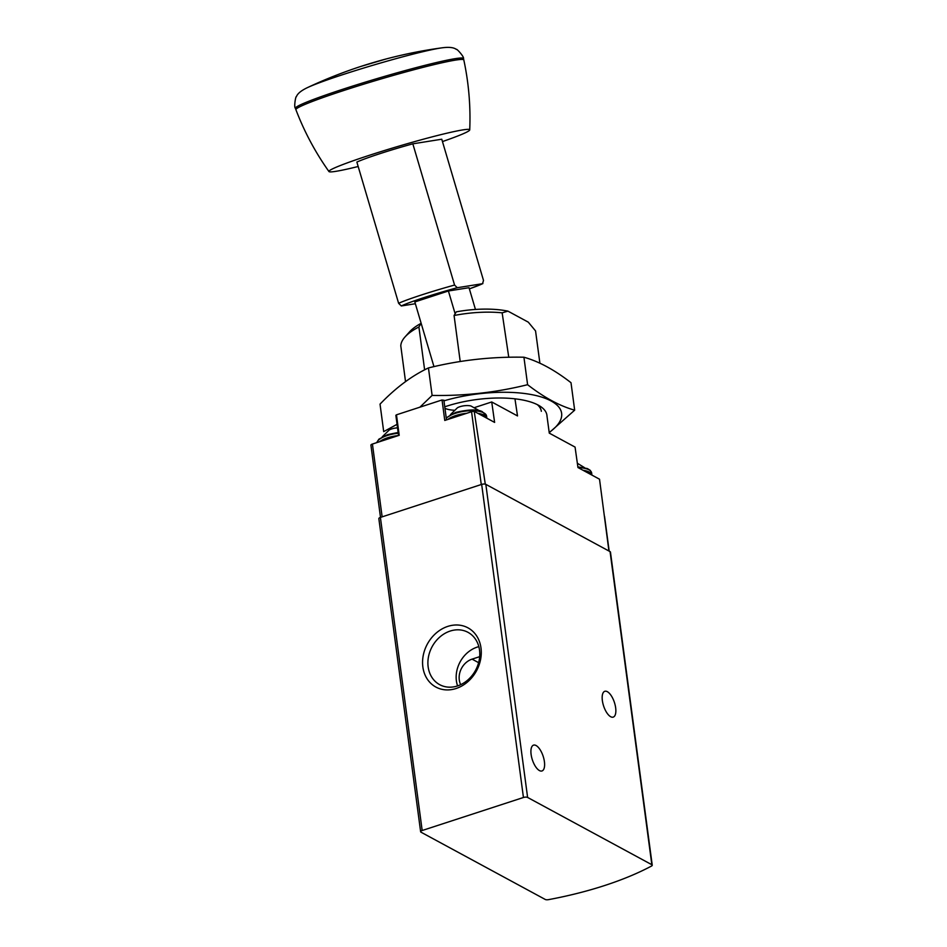 <?xml version="1.0" encoding="UTF-8"?>
<svg xmlns="http://www.w3.org/2000/svg" width="947" height="947" viewBox="0 0 947 947"><rect width="100%" height="100%" fill="white"/><g stroke="black" fill="none" stroke-linecap="round" stroke-linejoin="round"><path stroke-width="1.42" d="M651.465 866.079A185.174 67.853 -7.6 0 1 548.491 899.65A3.09 1.136 -7.6 0 1 545.259 899.461L421.024 832.2A3.09 1.136 -7.6 0 1 420.634 831.738A3.09 1.136 -7.6 0 1 422.173 830.507L523.442 797.492A3.09 1.136 -7.6 0 1 527.609 797.445L651.844 864.718A3.09 1.136 -7.6 0 1 652.234 865.179A3.09 1.136 -7.6 0 1 651.465 866.079M420.634 831.738L378.847 518.648A3.09 1.136 -7.6 0 1 380.398 517.417L481.668 484.402A3.09 1.136 -7.6 0 1 485.835 484.355L610.069 551.628A3.09 1.136 -7.6 0 1 610.46 552.077L652.234 865.179M480.993 647.973A33.666 27.972 -61.6 0 0 433.797 635.307A33.666 27.972 -61.6 0 0 440.971 689.085A33.666 27.972 -61.6 0 0 480.993 647.973M615.657 707.8A13.578 5.682 71.9 0 0 604.802 691.298A13.578 5.682 71.9 0 0 603.606 705.965A13.578 5.682 71.9 0 0 613.23 717.116A13.578 5.682 71.9 0 0 615.657 707.8M544.407 761.648A13.578 5.682 71.9 0 0 533.552 745.135A13.578 5.682 71.9 0 0 532.356 759.814A13.578 5.682 71.9 0 0 541.968 770.965A13.578 5.682 71.9 0 0 544.407 761.648M478.839 646.647A28.043 23.296 -61.6 0 0 457.579 685.9M478.614 662.675L472.08 659.136A17.283 14.359 -61.6 0 0 460.692 684.669M472.08 659.136L479.679 656.662M479.525 650.116A29.748 24.717 -61.6 0 0 469.002 632.916A29.748 24.717 -61.6 0 0 432.104 646.718A29.748 24.717 -61.6 0 0 440.698 685.178A29.748 24.717 -61.6 0 0 468.292 679.567A29.748 24.717 -61.6 0 0 479.525 650.116M608.933 551.012L599.522 479.206L577.954 467.534L575.066 447.091L549.284 433.134L546.999 416.171A67.9 24.882 -7.6 0 0 540.192 406.275A67.9 24.882 -7.6 0 0 444.759 406.808M379.605 441.704A20.988 7.694 172.4 0 1 387.583 437.786A20.988 7.694 172.4 0 1 398.545 435.513L395.858 415.307L396.473 414.822L442.036 399.965L443.741 400.368M453.968 410.24A22.219 8.144 -7.6 0 1 444.96 408.335M442.036 399.965L444.77 420.456L471.559 411.72A3.09 1.136 -7.6 0 1 474.21 411.353L494.618 422.409L491.73 401.966L474.885 407.459M491.73 401.966L517.512 415.934L514.955 398.817M474.21 411.353L485.29 484.154M380.493 517.382L370.904 445.031A3.09 1.136 -7.6 0 1 372.42 444.048L399.208 435.312L396.473 414.822M539.897 363.21L535.552 330.917L528.284 322.158L507.935 311.137A62.218 22.799 172.4 0 0 456.3 311.847L454.075 315.505L460.218 361.517M507.935 311.137L502.147 312.83A67.9 24.882 172.4 0 0 454.075 315.505M502.147 312.83L508.764 357.279M418.905 326.975L421.131 323.318A62.218 22.799 172.4 0 0 409.601 331.817L405.02 336.943A67.9 24.882 172.4 0 1 418.905 326.975L424.623 369.851M405.02 336.943A67.9 24.882 172.4 0 0 400.794 345.868L405.529 381.594M398.616 303.3L356.865 162.067A47.433 2.853 -16.5 0 1 412.833 143.826L441.764 139.221L483.503 280.442L482.556 283.686L457.271 287.722L454.572 285.059A47.433 2.853 163.5 0 0 398.616 303.3L401.303 305.964L415.354 303.727M412.833 143.826L454.572 285.059M482.887 283.591L482.556 283.686A44.343 2.663 163.5 0 1 469.369 288.871L482.804 283.627M433.963 366.643L414.833 301.939L448.405 290.989L469.025 287.71L475.453 309.456M455.14 313.765L448.405 290.989M360.902 66.42L386.293 58.927A30.92 1.858 163.5 0 0 360.902 66.42A30.92 1.858 163.5 0 0 360.381 66.586A462.929 462.929 0 0 0 307.384 87.645A75.488 4.534 163.5 0 1 343.749 74.328A75.488 4.534 163.5 0 1 442.213 47.8C449.115 46.888 453.862 47.445 456.43 49.469C456.182 48.001 464.444 56.927 463.474 58.584L463.829 60.028A87.562 5.268 163.5 0 0 343.299 90.652A87.562 5.268 163.5 0 0 295.89 109.663A87.562 5.268 163.5 0 0 295.902 109.674C304.295 131.692 315.315 152.313 328.952 171.537A73.416 4.415 163.5 0 0 358.179 166.494M442.462 141.577A73.416 4.415 163.5 0 0 469.724 129.928A73.416 4.415 163.5 0 0 368.655 155.533A73.416 4.415 163.5 0 0 328.952 171.537M397.527 427.855A9.257 3.397 172.4 0 0 391.715 428.932A9.257 3.397 172.4 0 0 389.241 429.985L382.197 436.875M479.466 410.761L470.86 405.955A9.257 3.397 172.4 0 0 459.934 406.701A9.257 3.397 172.4 0 0 457.46 407.743L450.417 414.644M443.965 400.841A82.709 30.304 -7.6 0 1 540.773 396.817A82.709 30.304 -7.6 0 1 549.189 432.436M549.224 432.696L574.663 410.181C559.736 405.991 544.052 397.491 527.597 384.695C496.335 392.46 464.504 396.035 432.116 395.42L419.9 407.186M397.053 424.327L383.701 431.619L380.031 404.132C395.609 387.879 411.756 375.805 428.446 367.933C459.721 360.168 491.54 356.593 523.928 357.22C538.867 361.423 554.551 369.91 571.005 382.706L574.663 410.181M537.363 404.665A62.881 23.048 -7.6 0 1 541.341 411.306M523.928 357.22L527.597 384.695M428.446 367.933L432.116 395.42M380.398 517.417L422.173 830.507M481.668 484.402L523.442 797.492M485.835 484.355L527.609 797.445M610.069 551.628L651.844 864.718M471.559 411.72L481.265 484.533M372.42 444.048L382.138 516.849M457.271 287.722A44.343 2.663 163.5 0 0 401.303 305.964M463.474 58.584A87.621 5.268 163.5 0 0 342.85 89.243A87.621 5.268 163.5 0 0 295.417 108.266L295.89 109.663M398.249 433.241A20.988 7.694 172.4 0 0 387.276 435.513A20.988 7.694 172.4 0 0 376.835 442.604M446.226 417.852L455.708 412.418C468.647 409.412 477.501 409.151 482.283 411.649L486.557 416.053A20.988 7.694 172.4 0 0 455.495 413.271A20.988 7.694 172.4 0 0 446.286 418.314M466.812 413.271A20.988 7.694 172.4 0 0 455.791 415.544A20.988 7.694 172.4 0 0 447.824 419.462M486.557 416.053L486.841 418.195A20.988 7.694 172.4 0 0 477.927 413.365M577.859 466.871L587.365 468.552L590.206 470.316L591.638 472.944A20.988 7.694 172.4 0 0 578.12 467.629M591.638 472.944L591.922 475.098A20.988 7.694 172.4 0 0 582.997 470.268M604.553 516.399L609.181 551.142M443.859 400.131L446.499 419.888M442.213 47.8A462.929 462.929 0 0 0 386.293 58.927M307.384 87.645C301.099 90.64 297.429 93.682 296.364 96.772C295.784 95.41 293.7 107.402 295.417 108.266M463.829 60.028C468.753 83.076 470.718 106.384 469.724 129.928M376.764 442.628L378.871 439.183L387.501 434.661L398.142 432.471M577.35 463.261L584.536 467.664"/></g></svg>
